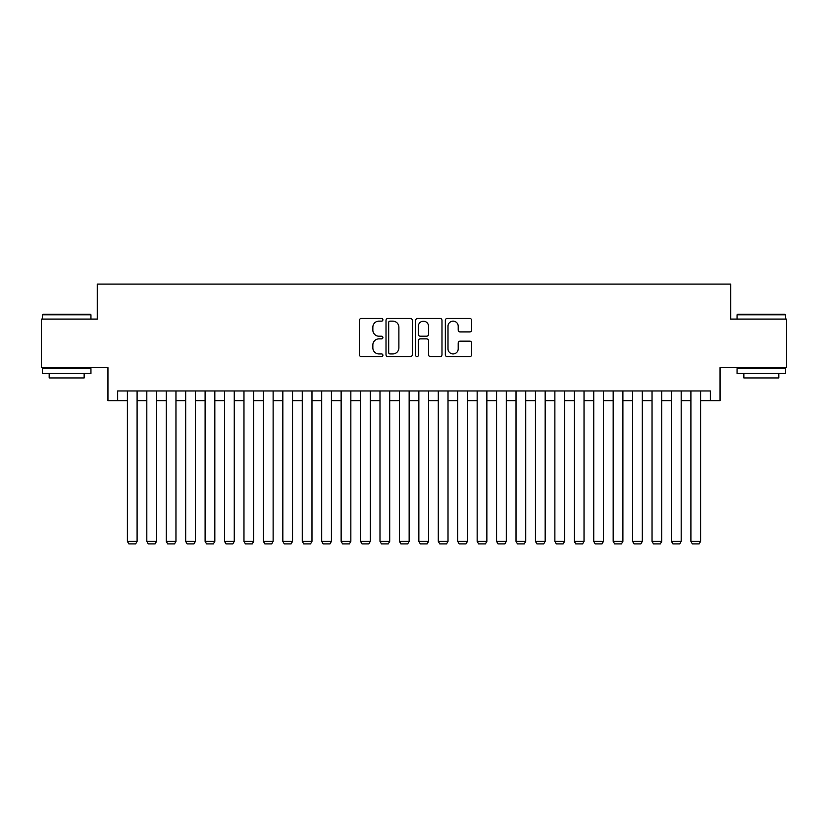 <?xml version="1.0" encoding="UTF-8"?>
<svg xmlns="http://www.w3.org/2000/svg" width="828" height="828" viewBox="0 0 828 828"><rect width="100%" height="100%" fill="white"/><g stroke="black" fill="none" stroke-linecap="round" stroke-linejoin="round"><path stroke-width="1.24" d="M382.909 319.794A1.335 1.335 0 0 0 381.573 318.459L361.308 318.459A1.904 1.904 0 0 0 359.404 320.374L359.404 354.705A1.904 1.904 0 0 0 361.308 356.609L381.573 356.609A1.335 1.335 0 0 0 382.909 355.274A1.335 1.335 0 0 0 381.573 353.939L378.955 353.939A6.106 6.106 0 0 1 372.848 347.832L372.848 344.976A6.106 6.106 0 0 1 378.955 338.869L381.573 338.869A1.335 1.335 0 0 0 382.909 337.534A1.335 1.335 0 0 0 381.573 336.199L378.955 336.199A6.106 6.106 0 0 1 372.848 330.103L372.848 327.236A6.106 6.106 0 0 1 378.955 321.129L381.573 321.129A1.335 1.335 0 0 0 382.909 319.794M469.745 331.914A1.904 1.904 0 0 0 471.649 329.999L471.649 320.374A1.904 1.904 0 0 0 469.745 318.459L447.234 318.459A1.904 1.904 0 0 0 445.329 320.374L445.329 354.705A1.904 1.904 0 0 0 447.234 356.609L469.745 356.609A1.904 1.904 0 0 0 471.649 354.705L471.649 343.071A1.904 1.904 0 0 0 469.745 341.157L460.109 341.157A1.904 1.904 0 0 0 458.205 343.071L458.205 348.836A5.103 5.103 0 0 1 453.102 353.939A5.103 5.103 0 0 1 448 348.836L448 326.232A5.103 5.103 0 0 1 453.102 321.129A5.103 5.103 0 0 1 458.205 326.232L458.205 329.999A1.904 1.904 0 0 0 460.109 331.914L469.745 331.914M117.669 400.69L117.669 390.971L710.331 390.971L710.331 400.69L720.049 400.69L720.049 367.653L786.6 367.653L786.6 319.08L730.731 319.08L730.731 284.097L97.269 284.097L97.269 319.08L41.4 319.08L41.4 367.653L107.95 367.653L107.95 400.69L127.388 400.69M412.334 320.374A1.904 1.904 0 0 0 410.419 318.459L387.918 318.459A1.904 1.904 0 0 0 386.014 320.374L386.014 354.705A1.904 1.904 0 0 0 387.918 356.609L410.419 356.609A1.904 1.904 0 0 0 412.334 354.705L412.334 320.374M417.581 318.459L440.082 318.459A1.904 1.904 0 0 1 441.986 320.374L441.986 354.705A1.904 1.904 0 0 1 440.082 356.609L430.446 356.609A1.904 1.904 0 0 1 428.542 354.705L428.542 340.784A1.904 1.904 0 0 0 426.637 338.869L420.251 338.869A1.904 1.904 0 0 0 418.337 340.784L418.337 355.274A1.335 1.335 0 0 1 417.001 356.609A1.335 1.335 0 0 1 415.666 355.274L415.666 320.374A1.904 1.904 0 0 1 417.581 318.459M137.096 400.69L146.815 400.69M156.533 400.69L166.252 400.69M175.96 400.69L185.679 400.69M195.398 400.69L205.106 400.69M214.825 400.69L224.543 400.69M234.262 400.69L243.97 400.69M253.689 400.69L263.407 400.69M273.126 400.69L282.834 400.69M292.553 400.69L302.272 400.69M311.98 400.69L321.699 400.69M331.417 400.69L341.136 400.69M350.844 400.69L360.563 400.69M370.282 400.69L379.99 400.69M389.709 400.69L399.427 400.69M409.146 400.69L418.854 400.69M428.573 400.69L438.291 400.69M448.01 400.69L457.718 400.69M467.437 400.69L477.156 400.69M486.864 400.69L496.583 400.69M506.301 400.69L516.02 400.69M525.728 400.69L535.447 400.69M545.166 400.69L554.874 400.69M564.592 400.69L574.311 400.69M584.03 400.69L593.738 400.69M603.457 400.69L613.175 400.69M622.894 400.69L632.602 400.69M642.321 400.69L652.04 400.69M661.748 400.69L671.467 400.69M681.185 400.69L690.904 400.69M700.612 400.69L710.331 400.69M390.019 321.129A1.335 1.335 0 0 0 388.684 322.465L388.684 352.604A1.335 1.335 0 0 0 390.019 353.939L392.782 353.939A6.106 6.106 0 0 0 398.889 347.832L398.889 327.236A6.106 6.106 0 0 0 392.782 321.129L390.019 321.129M428.542 326.335A5.103 5.103 0 0 0 423.439 321.233A5.103 5.103 0 0 0 418.337 326.335L418.337 334.295A1.904 1.904 0 0 0 420.251 336.199L426.637 336.199A1.904 1.904 0 0 0 428.542 334.295L428.542 326.335M137.096 390.971L137.096 541.377L127.388 541.377L127.388 390.971M137.096 541.377L135.647 543.903L128.847 543.903L127.388 541.377M42.952 314.216L90.366 314.216L90.945 314.806L42.373 314.806L42.952 314.216M66.664 373.49L42.373 373.49L42.373 368.626L90.945 368.626L90.945 373.49L66.664 373.49M84.145 373.49L84.145 377.951L49.173 377.951L49.173 373.49M737.634 314.216L785.047 314.216L785.627 314.806L737.055 314.806L737.634 314.216M761.336 373.49L737.055 373.49L737.055 368.626L785.627 368.626L785.627 373.49L761.336 373.49M778.827 373.49L778.827 377.951L743.855 377.951L743.855 373.49M156.533 390.971L156.533 541.377L146.815 541.377L146.815 390.971M156.533 541.377L155.074 543.903L148.274 543.903L146.815 541.377M175.96 390.971L175.96 541.377L166.252 541.377L166.252 390.971M175.96 541.377L174.501 543.903L167.701 543.903L166.252 541.377M195.398 390.971L195.398 541.377L185.679 541.377L185.679 390.971M195.398 541.377L193.938 543.903L187.138 543.903L185.679 541.377M214.825 390.971L214.825 541.377L205.106 541.377L205.106 390.971M214.825 541.377L213.365 543.903L206.565 543.903L205.106 541.377M234.262 390.971L234.262 541.377L224.543 541.377L224.543 390.971M234.262 541.377L232.803 543.903L226.003 543.903L224.543 541.377M253.689 390.971L253.689 541.377L243.97 541.377L243.97 390.971M253.689 541.377L252.229 543.903L245.43 543.903L243.97 541.377M273.126 390.971L273.126 541.377L263.407 541.377L263.407 390.971M273.126 541.377L271.667 543.903L264.867 543.903L263.407 541.377M292.553 390.971L292.553 541.377L282.834 541.377L282.834 390.971M292.553 541.377L291.094 543.903L284.294 543.903L282.834 541.377M311.98 390.971L311.98 541.377L302.272 541.377L302.272 390.971M311.98 541.377L310.531 543.903L303.731 543.903L302.272 541.377M331.417 390.971L331.417 541.377L321.699 541.377L321.699 390.971M331.417 541.377L329.958 543.903L323.158 543.903L321.699 541.377M350.844 390.971L350.844 541.377L341.136 541.377L341.136 390.971M350.844 541.377L349.385 543.903L342.585 543.903L341.136 541.377M370.282 390.971L370.282 541.377L360.563 541.377L360.563 390.971M370.282 541.377L368.822 543.903L362.022 543.903L360.563 541.377M389.709 390.971L389.709 541.377L379.99 541.377L379.99 390.971M389.709 541.377L388.249 543.903L381.449 543.903L379.99 541.377M409.146 390.971L409.146 541.377L399.427 541.377L399.427 390.971M409.146 541.377L407.686 543.903L400.887 543.903L399.427 541.377M428.573 390.971L428.573 541.377L418.854 541.377L418.854 390.971M428.573 541.377L427.113 543.903L420.313 543.903L418.854 541.377M448.01 390.971L448.01 541.377L438.291 541.377L438.291 390.971M448.01 541.377L446.551 543.903L439.751 543.903L438.291 541.377M467.437 390.971L467.437 541.377L457.718 541.377L457.718 390.971M467.437 541.377L465.978 543.903L459.178 543.903L457.718 541.377M486.864 390.971L486.864 541.377L477.156 541.377L477.156 390.971M486.864 541.377L485.415 543.903L478.615 543.903L477.156 541.377M506.301 390.971L506.301 541.377L496.583 541.377L496.583 390.971M506.301 541.377L504.842 543.903L498.042 543.903L496.583 541.377M525.728 390.971L525.728 541.377L516.02 541.377L516.02 390.971M525.728 541.377L524.269 543.903L517.469 543.903L516.02 541.377M545.166 390.971L545.166 541.377L535.447 541.377L535.447 390.971M545.166 541.377L543.706 543.903L536.906 543.903L535.447 541.377M564.592 390.971L564.592 541.377L554.874 541.377L554.874 390.971M564.592 541.377L563.133 543.903L556.333 543.903L554.874 541.377M584.03 390.971L584.03 541.377L574.311 541.377L574.311 390.971M584.03 541.377L582.57 543.903L575.77 543.903L574.311 541.377M603.457 390.971L603.457 541.377L593.738 541.377L593.738 390.971M603.457 541.377L601.997 543.903L595.197 543.903L593.738 541.377M622.894 390.971L622.894 541.377L613.175 541.377L613.175 390.971M622.894 541.377L621.435 543.903L614.635 543.903L613.175 541.377M642.321 390.971L642.321 541.377L632.602 541.377L632.602 390.971M642.321 541.377L640.862 543.903L634.062 543.903L632.602 541.377M661.748 390.971L661.748 541.377L652.04 541.377L652.04 390.971M661.748 541.377L660.299 543.903L653.499 543.903L652.04 541.377M681.185 390.971L681.185 541.377L671.467 541.377L671.467 390.971M681.185 541.377L679.726 543.903L672.926 543.903L671.467 541.377M700.612 390.971L700.612 541.377L690.904 541.377L690.904 390.971M700.612 541.377L699.153 543.903L692.353 543.903L690.904 541.377M42.373 319.08L42.373 314.806M53.447 368.626L53.447 367.653M79.871 368.626L79.871 367.653M90.945 319.08L90.945 314.806M737.055 319.08L737.055 314.806M748.129 368.626L748.129 367.653M774.553 368.626L774.553 367.653M785.627 319.08L785.627 314.806"/></g></svg>
